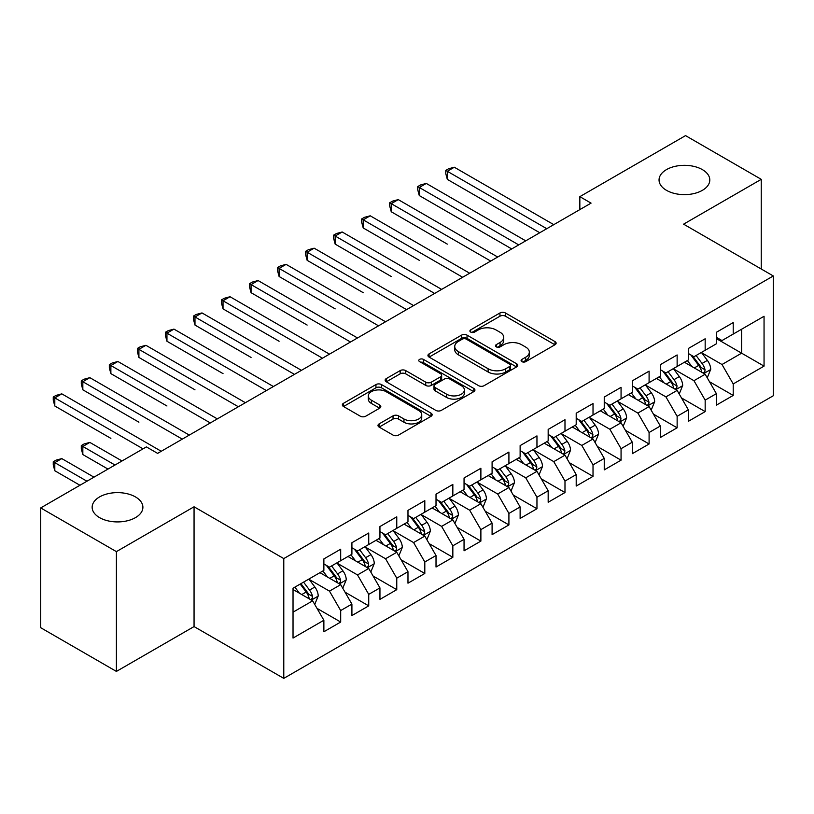 <?xml version="1.0" encoding="UTF-8"?>
<svg xmlns="http://www.w3.org/2000/svg" width="814" height="814" viewBox="0 0 814 814"><rect width="100%" height="100%" fill="white"/><g stroke="black" fill="none" stroke-linecap="round" stroke-linejoin="round"><path stroke-width="1.22" d="M521.886 361.64A2.727 1.577 0 0 0 525.742 361.64L554.985 344.76A3.887 2.249 0 0 0 556.125 343.172A3.887 2.249 0 0 0 554.985 341.585L505.443 312.983A3.887 2.249 0 0 0 499.938 312.983L470.706 329.863A2.727 1.577 0 0 0 469.902 330.972A2.727 1.577 0 0 0 470.706 332.092A2.727 1.577 0 0 0 474.552 332.092L478.337 329.904A12.454 7.194 0 0 1 495.95 329.904L500.081 332.285A12.454 7.194 0 0 1 503.724 337.372A12.454 7.194 0 0 1 500.081 342.46L496.296 344.637A2.727 1.577 0 0 0 495.502 345.757A2.727 1.577 0 0 0 496.296 346.866A2.727 1.577 0 0 0 500.152 346.866L503.937 344.678A12.454 7.194 0 0 1 521.55 344.678L525.671 347.069A12.454 7.194 0 0 1 529.324 352.147A12.454 7.194 0 0 1 525.671 357.234L521.886 359.422A2.727 1.577 0 0 0 521.092 360.531A2.727 1.577 0 0 0 521.886 361.64L521.886 359.422M135.46 496.916A25.376 14.652 0 0 0 107.814 493.742A25.376 14.652 0 0 0 92.145 507.275A25.376 14.652 0 0 0 99.573 517.633A25.376 14.652 0 0 0 127.228 520.807A25.376 14.652 0 0 0 142.898 507.275A25.376 14.652 0 0 0 135.46 496.916M702.37 169.617A25.376 14.652 0 0 0 674.714 166.443A25.376 14.652 0 0 0 659.045 179.975A25.376 14.652 0 0 0 666.483 190.334A25.376 14.652 0 0 0 694.139 193.518A25.376 14.652 0 0 0 709.798 179.975A25.376 14.652 0 0 0 702.37 169.617M379.131 423.88A3.887 2.249 0 0 0 377.991 425.478A3.887 2.249 0 0 0 379.131 427.065L393.03 435.083A3.887 2.249 0 0 0 398.534 435.083L431.003 416.341A3.887 2.249 0 0 0 432.142 414.753A3.887 2.249 0 0 0 431.003 413.156L381.471 384.564A3.887 2.249 0 0 0 375.966 384.564L343.488 403.306A3.887 2.249 0 0 0 342.348 404.894A3.887 2.249 0 0 0 343.488 406.491L360.276 416.178A3.887 2.249 0 0 0 365.781 416.178L379.68 408.16A3.887 2.249 0 0 0 380.82 406.562A3.887 2.249 0 0 0 379.68 404.975L371.357 400.173A10.409 6.013 0 0 1 368.304 395.919A10.409 6.013 0 0 1 374.735 390.364A10.409 6.013 0 0 1 386.08 391.666L418.691 410.5A10.409 6.013 0 0 1 421.744 414.753A10.409 6.013 0 0 1 415.313 420.299A10.409 6.013 0 0 1 403.968 418.996L398.534 415.862A3.887 2.249 0 0 0 393.03 415.862L379.131 423.88L379.131 427.065M116.402 551.627L116.402 671.418L194.058 626.577L194.058 506.786L116.402 551.627L40.7 507.926L146.398 446.896L157.611 453.378L591.066 203.124L579.843 196.652L579.843 209.605M194.058 506.786L283.781 558.587L773.3 275.966L773.3 395.746L283.781 678.377L283.781 558.587M761.243 269.007L761.243 179.334L683.587 224.165L773.3 275.966M761.243 179.334L685.541 135.623L579.843 196.652M478.612 385.673A3.887 2.249 0 0 0 484.116 385.673L516.595 366.921A3.887 2.249 0 0 0 517.735 365.333A3.887 2.249 0 0 0 516.595 363.746L467.053 335.144A3.887 2.249 0 0 0 461.548 335.144L429.08 353.897A3.887 2.249 0 0 0 427.94 355.484A3.887 2.249 0 0 0 429.08 357.071L478.612 385.673M420.675 362.23A2.727 1.577 0 0 1 423.433 362.617L423.433 359.381L473.799 388.451A3.887 2.249 0 0 1 474.938 390.038A3.887 2.249 0 0 1 473.799 391.636L441.32 410.378A3.887 2.249 0 0 1 435.816 410.378L386.284 381.776L386.284 378.602A3.887 2.249 0 0 0 385.144 380.189A3.887 2.249 0 0 0 386.284 381.776M386.284 378.602L400.183 370.584A3.887 2.249 0 0 1 405.687 370.584L425.773 382.173A3.887 2.249 0 0 0 431.278 382.173L440.496 376.851A3.887 2.249 0 0 0 441.636 375.264A3.887 2.249 0 0 0 440.496 373.677L419.586 361.599A2.727 1.577 0 0 1 418.783 360.49A2.727 1.577 0 0 1 420.472 359.035A2.727 1.577 0 0 1 423.433 359.381M716.381 338.614L741.615 353.174L741.615 329.222L764.051 316.27L733.211 334.076L733.211 322.588L716.381 332.295L716.381 343.793L705.168 350.264L705.168 338.777L688.349 348.484L688.349 359.981L677.136 366.453L677.136 354.955L660.317 364.672L660.317 376.16L649.094 382.641L649.094 371.143L632.274 380.86L632.274 392.348L621.062 398.829L621.062 387.332L604.242 397.049L604.242 408.536L593.019 415.008L593.019 403.52L576.2 413.227L576.2 424.725L564.987 431.196L564.987 419.709L548.168 429.416L548.168 440.913L536.955 447.385L536.955 435.897L520.126 445.604L520.126 457.102L508.913 463.573L508.913 452.075L492.094 461.792L492.094 473.28L480.881 479.761L480.881 468.264L464.051 477.981L464.051 489.468L452.838 495.95L452.838 484.452L436.019 494.169L436.019 505.657L424.806 512.138L424.806 500.641L407.977 510.358L407.977 521.845L396.764 528.317L396.764 516.829L379.945 526.536L379.945 538.034L368.732 544.505L368.732 533.017L351.913 542.724L351.913 554.222L340.69 560.693L340.69 549.206L323.87 558.913L323.87 570.411L293.03 588.207L293.03 638.064L323.87 620.258L312.657 600.834L293.03 589.509M764.051 316.27L764.051 366.127L733.211 383.933L721.998 364.509L701.668 352.777M709.513 381.746L733.211 395.431L733.211 383.933M733.211 395.431L716.381 405.138L716.381 393.65L705.168 400.122L693.955 380.698L673.626 368.966M681.481 397.934L705.168 411.609L705.168 400.122M705.168 411.609L688.349 421.326L688.349 409.829L677.136 416.31L665.923 396.886L645.594 385.144M653.439 414.123L677.136 427.798L677.136 416.31M677.136 427.798L660.317 437.515L660.317 426.017L649.094 432.499L637.881 413.074L617.551 401.333M625.406 430.311L649.094 443.986L649.094 432.499M649.094 443.986L632.274 453.703L632.274 442.206L621.062 448.677L609.849 429.253L589.519 417.521M597.374 446.499L621.062 460.175L621.062 448.677M621.062 460.175L604.242 469.882L604.242 458.394L593.019 464.865L581.807 445.441L561.487 433.709M569.332 462.688L593.019 476.363L593.019 464.865M593.019 476.363L576.2 486.07L576.2 474.582L564.987 481.054L553.774 461.63L533.445 449.898M541.3 478.866L564.987 492.551L564.987 481.054M564.987 492.551L548.168 502.258L548.168 490.771L536.955 497.242L525.732 477.818L505.413 466.086M513.258 495.054L536.955 508.74L536.955 497.242M536.955 508.74L520.126 518.447L520.126 506.959L508.913 513.431L497.7 494.006L477.37 482.264M485.225 511.243L508.913 524.918L508.913 513.431M508.913 524.918L492.094 534.635L492.094 523.137L480.881 529.619L469.658 510.195L449.338 498.453M457.183 527.431L480.881 541.106L480.881 529.619M480.881 541.106L464.051 550.824L464.051 539.326L452.838 545.807L441.626 526.383L421.296 514.641M429.151 543.62L452.838 557.295L452.838 545.807M452.838 557.295L436.019 567.012L436.019 555.514L424.806 561.986L413.593 542.562L393.264 530.83M401.109 559.808L424.806 573.483L424.806 561.986M424.806 573.483L407.977 583.19L407.977 571.703L396.764 578.174L385.551 558.75L365.221 547.018M373.077 575.997L396.764 589.672L396.764 578.174M396.764 589.672L379.945 599.379L379.945 587.891L368.732 594.362L357.519 574.938L337.189 563.207M345.034 592.175L368.732 605.86L368.732 594.362M368.732 605.86L351.913 615.567L351.913 604.08L340.69 610.551L329.477 591.127L309.147 579.395M317.002 608.363L340.69 622.038L340.69 610.551M340.69 622.038L323.87 631.756L323.87 620.258M323.87 563.929L329.477 567.165L340.69 560.693M293.03 612.169L312.657 600.834M351.913 547.741L357.519 550.986L368.732 544.505M329.477 591.127L340.69 584.656L319.943 572.669M351.913 604.08L340.69 584.656M379.945 531.562L385.551 534.798L396.764 528.317M357.519 574.938L368.732 568.467L347.985 556.481M379.945 587.891L368.732 568.467M407.977 515.374L413.593 518.61L424.806 512.138M385.551 558.75L396.764 552.279L376.017 540.303M407.977 571.703L396.764 552.279M436.019 499.186L441.626 502.421L452.838 495.95M413.593 542.562L424.806 536.09L404.059 524.114M436.019 555.514L424.806 536.09M464.051 482.997L469.658 486.233L480.881 479.761M441.626 526.383L452.838 519.902L432.092 507.926M464.051 539.326L452.838 519.902M492.094 466.809L497.7 470.044L508.913 463.573M469.658 510.195L480.881 503.713L460.134 491.737M492.094 523.137L480.881 503.713M520.126 450.62L525.732 453.856L536.955 447.385M497.7 494.006L508.913 487.525L488.166 475.549M520.126 506.959L508.913 487.525M548.168 434.432L553.774 437.678L564.987 431.196M525.732 477.818L536.955 471.347L516.198 459.361M548.168 490.771L536.955 471.347M576.2 418.254L581.807 421.489L593.019 415.008M553.774 461.63L564.987 455.158L544.24 443.182M576.2 474.582L564.987 455.158M604.242 402.065L609.849 405.301L621.062 398.829M581.807 445.441L593.019 438.97L572.273 426.994M604.242 458.394L593.019 438.97M632.274 385.877L637.881 389.112L649.094 382.641M609.849 429.253L621.062 422.781L600.315 410.805M632.274 442.206L621.062 422.781M660.317 369.688L665.923 372.924L677.136 366.453M637.881 413.074L649.094 406.593L628.347 394.617M660.317 426.017L649.094 406.593M688.349 353.5L693.955 356.736L705.168 350.264M665.923 396.886L677.136 390.405L656.389 378.429M688.349 409.829L677.136 390.405M716.381 337.311L721.998 340.557L733.211 334.076M693.955 380.698L705.168 374.226L684.421 362.24M716.381 393.65L705.168 374.226M40.7 507.926L40.7 627.706L116.402 671.418M194.058 626.577L283.781 678.377M721.998 364.509L741.615 353.174L764.051 366.127M522.975 362.027L525.671 360.47A12.454 7.194 0 0 0 529.324 355.382L529.324 352.147M503.724 337.372L503.724 340.608A12.454 7.194 0 0 1 500.081 345.696L497.385 347.252M554.934 344.79L505.443 316.219A3.887 2.249 0 0 0 499.938 316.219L471.794 332.478M516.544 366.951L467.053 338.39A3.887 2.249 0 0 0 461.548 338.39L429.131 357.102M509.717 366.453A2.727 1.577 0 0 0 510.51 365.333A2.727 1.577 0 0 0 509.717 364.224L466.229 339.123A2.727 1.577 0 0 0 462.372 339.123L458.384 341.422A12.454 7.194 0 0 0 454.741 346.51A12.454 7.194 0 0 0 458.384 351.597L488.105 368.752A12.454 7.194 0 0 0 505.718 368.752L509.717 366.453L509.717 369.688A2.727 1.577 0 0 0 510.51 368.569L510.51 365.333M454.741 346.51L454.741 349.745A12.454 7.194 0 0 0 458.384 354.833L458.384 351.597M509.717 369.688L505.718 371.988A12.454 7.194 0 0 1 488.105 371.988L458.384 354.833M386.335 381.807L400.183 373.819L400.183 370.584M441.636 375.264L441.636 378.5A3.887 2.249 0 0 1 440.496 380.097L431.278 385.419A3.887 2.249 0 0 1 425.773 385.419L405.687 373.819A3.887 2.249 0 0 0 400.183 373.819M423.433 362.617L473.748 391.666M446.621 394.21A10.409 6.013 0 0 0 457.967 395.512A10.409 6.013 0 0 0 464.397 389.967A10.409 6.013 0 0 0 461.345 385.714L449.857 379.08A3.887 2.249 0 0 0 444.352 379.08L435.134 384.401A3.887 2.249 0 0 0 433.994 385.989A3.887 2.249 0 0 0 435.134 387.576L446.621 394.21L446.621 397.456A10.409 6.013 0 0 0 457.967 398.758A10.409 6.013 0 0 0 464.397 393.203L464.397 389.967M433.994 385.989L433.994 389.224A3.887 2.249 0 0 0 435.134 390.822L435.134 387.576M446.621 397.456L435.134 390.822M421.744 414.753L421.744 417.989A10.409 6.013 0 0 1 415.313 423.545A10.409 6.013 0 0 1 403.968 422.232L398.534 419.098A3.887 2.249 0 0 0 393.03 419.098L379.182 427.096M368.304 395.919L368.304 399.155A10.409 6.013 0 0 0 371.357 403.408L371.357 400.173M379.629 408.19L371.357 403.408M430.952 416.371L381.471 387.8A3.887 2.249 0 0 0 375.966 387.8L343.539 406.522M707.244 377.818L710.724 369.332A10.511 6.064 -120 0 0 707.366 360.388L701.414 352.431M691.92 366.575L687.392 360.531M685.276 362.739L684.757 362.047M447.313 244.129L391.239 211.752L391.239 203.663L398.25 199.613L497.7 257.031M703.194 373.077L704.822 371.611L705.046 369.78A10.511 6.064 -120 0 0 702.044 363.461L696.082 355.514M692.683 356.003L700.04 365.822A5.352 3.093 60 0 1 701.017 367.45L705.046 369.78M690.842 354.935L698.677 365.405A10.511 6.064 60 0 1 701.688 371.723L701.892 372.334M546.764 228.703L447.313 171.286L454.324 167.236L553.774 224.654M539.753 232.743L447.313 179.375L447.313 171.286L445.777 170.401L448.575 168.773L454.324 167.236M447.313 179.375L445.777 173.636L445.777 170.401M679.212 394.007L682.681 385.521A10.511 6.064 -120 0 0 679.334 376.577L673.371 368.62M663.888 382.763L659.36 376.719M657.244 378.927L656.725 378.235M419.281 260.317L363.207 227.94L363.207 219.851L370.217 215.802L469.658 273.219M675.152 389.265L676.78 387.8L677.014 385.968A10.511 6.064 -120 0 0 674.002 379.65L668.05 371.693M664.651 372.191L672.008 382.01A5.352 3.093 60 0 1 672.975 383.638L677.014 385.968M662.799 371.123L670.644 381.593A10.511 6.064 60 0 1 673.646 387.912L673.86 388.522M651.169 410.185L654.649 401.709A10.511 6.064 -120 0 0 651.292 392.755L645.339 384.808M635.846 398.941L631.318 392.897M629.202 395.105L628.683 394.424M391.239 276.506L335.175 244.129L335.175 236.029L342.175 231.99L441.626 289.397M647.12 405.453L648.748 403.988L648.972 402.157A10.511 6.064 -120 0 0 645.97 395.838L640.008 387.881M636.609 388.38L643.966 398.199A5.352 3.093 60 0 1 644.942 399.827L648.972 402.157M634.767 387.311L642.602 397.781A10.511 6.064 60 0 1 645.614 404.1L645.828 404.7M518.721 244.892L419.281 187.474L426.292 183.425L525.732 240.842M511.721 248.931L419.281 195.564L419.281 187.474L417.735 186.579L420.543 184.961L426.292 183.425M419.281 195.564L417.735 189.825L417.735 186.579M490.689 261.07L389.703 202.767L392.501 201.15L398.25 199.613M391.239 211.752L389.703 206.003L389.703 202.767M623.137 426.373L626.607 417.897A10.511 6.064 -120 0 0 623.259 408.943L617.297 400.997M607.814 415.13L603.286 409.086M601.17 411.294L600.651 410.612M363.207 292.684L307.132 260.317L307.132 252.218L314.143 248.178L413.593 305.586M619.078 421.642L620.706 420.177L620.94 418.345A10.511 6.064 -120 0 0 617.928 412.026L611.975 404.07M608.577 404.568L615.933 414.387A5.352 3.093 60 0 1 616.9 416.015L620.94 418.345M606.725 403.5L614.57 413.96A10.511 6.064 60 0 1 617.572 420.289L617.785 420.889M595.095 442.562L598.575 434.076A10.511 6.064 -120 0 0 595.217 425.132L589.265 417.185M579.771 431.318L575.244 425.274M573.127 427.482L572.618 426.801M335.175 308.872L279.1 276.506L279.1 268.406L286.101 264.357L385.551 321.774M591.045 437.83L592.673 436.365L592.897 434.523A10.511 6.064 -120 0 0 589.896 428.205L583.933 420.258M580.535 420.757L587.891 430.575A5.352 3.093 60 0 1 588.868 432.203L592.897 434.523M578.693 419.688L586.528 430.148A10.511 6.064 60 0 1 589.539 436.467L589.753 437.077M462.657 277.259L361.66 218.956L364.469 217.338L370.217 215.802M363.207 227.94L361.66 222.191L361.66 218.956M434.615 293.447L333.628 235.144L336.436 233.526L342.175 231.99M335.175 244.129L333.628 238.38L333.628 235.144M567.063 458.75L570.533 450.264A10.511 6.064 -120 0 0 567.185 441.32L561.233 433.374M551.739 447.507L547.212 441.463M545.095 443.671L544.576 442.979M307.132 325.061L251.058 292.684L251.058 284.595L258.069 280.545L357.519 337.963M563.003 454.009L564.631 452.543L564.865 450.712A10.511 6.064 -120 0 0 561.853 444.393L555.901 436.446M552.503 436.945L559.859 446.764A5.352 3.093 60 0 1 560.826 448.382L564.865 450.712M550.651 435.877L558.496 446.337A10.511 6.064 60 0 1 561.497 452.655L561.711 453.266M406.583 309.635L305.596 251.333L308.394 249.715L314.143 248.178M307.132 260.317L305.596 254.568L305.596 251.333M539.021 474.938L542.5 466.453A10.511 6.064 -120 0 0 539.143 457.509L533.19 449.552M523.697 463.695L519.169 457.651M517.053 459.859L516.544 459.167M279.1 341.249L223.026 308.872L223.026 300.783L230.036 296.734L329.477 354.151M534.971 470.197L536.599 468.732L536.833 466.9A10.511 6.064 -120 0 0 533.821 460.582L527.869 452.635M524.46 453.123L531.817 462.942A5.352 3.093 60 0 1 532.794 464.57L536.833 466.9M522.619 452.065L530.453 462.525A10.511 6.064 60 0 1 533.465 468.844L533.679 469.454M378.541 325.824L277.554 267.521L280.362 265.903L286.101 264.357M279.1 276.506L277.554 270.757L277.554 267.521M510.989 491.127L514.468 482.641A10.511 6.064 -120 0 0 511.111 473.697L505.158 465.74M495.665 479.884L491.137 473.84M489.021 476.048L488.502 475.356M251.058 357.438L194.984 325.061L194.984 316.972L201.994 312.922L301.445 370.339M506.929 486.385L508.557 484.92L508.791 483.089A10.511 6.064 -120 0 0 505.779 476.77L499.827 468.823M496.428 469.312L503.785 479.131A5.352 3.093 60 0 1 504.761 480.759L508.791 483.089M494.576 468.243L502.421 478.713A10.511 6.064 60 0 1 505.423 485.032L505.636 485.643M350.508 342.012L249.522 283.699L252.32 282.082L258.069 280.545M251.058 292.684L249.522 286.945L249.522 283.699M482.956 507.315L486.426 498.829A10.511 6.064 -120 0 0 483.078 489.886L477.116 481.929M467.623 496.072L463.095 490.028M460.978 492.226L460.47 491.544M223.026 373.626L166.951 341.249L166.951 333.16L173.962 329.11L273.402 386.528M478.897 502.574L480.525 501.109L480.759 499.277A10.511 6.064 -120 0 0 477.747 492.958L471.794 485.002M468.396 485.5L475.752 495.319A5.352 3.093 60 0 1 476.719 496.947L480.759 499.277M466.544 484.432L474.379 494.902A10.511 6.064 60 0 1 477.391 501.221L477.604 501.831M322.466 358.201L221.479 299.888L224.288 298.27L230.036 296.734M223.026 308.872L221.479 303.123L221.479 299.888M454.914 523.494L458.394 515.018A10.511 6.064 -120 0 0 455.036 506.064L449.084 498.117M439.591 512.25L435.063 506.206M432.946 508.414L432.427 507.733M194.984 389.814L138.909 357.438L138.909 349.338L145.92 345.299L245.37 402.706M450.864 518.762L452.492 517.297L452.716 515.466A10.511 6.064 -120 0 0 449.715 509.147L443.752 501.19M440.354 501.689L447.71 511.507A5.352 3.093 60 0 1 448.687 513.135L452.716 515.466M438.502 500.62L446.347 511.09A10.511 6.064 60 0 1 449.348 517.409L449.562 518.009M294.434 374.379L193.447 316.076L196.245 314.458L201.994 312.922M194.984 325.061L193.447 319.312L193.447 316.076M426.882 539.682L430.352 531.206A10.511 6.064 -120 0 0 427.004 522.252L421.042 514.306M411.558 528.439L407.031 522.395M404.904 524.603L404.395 523.921M166.951 405.993L110.877 373.626L110.877 365.527L117.888 361.477L217.328 418.895M422.822 534.951L424.45 533.485L424.684 531.654A10.511 6.064 -120 0 0 421.672 525.325L415.72 517.378M412.322 517.877L419.678 527.696A5.352 3.093 60 0 1 420.645 529.324L424.684 531.654M410.47 516.809L418.304 527.269A10.511 6.064 60 0 1 421.316 533.587L421.53 534.198M266.392 390.567L165.405 332.265L168.213 330.647L173.962 329.11M166.951 341.249L165.405 335.5L165.405 332.265M398.84 555.87L402.32 547.384A10.511 6.064 -120 0 0 398.962 538.441L393.009 530.494M383.516 544.627L378.988 538.583M376.872 540.791L376.353 540.099M138.909 422.181L82.835 389.804L82.835 381.715L89.845 377.665L189.296 435.083M394.79 551.139L396.418 549.674L396.642 547.832A10.511 6.064 -120 0 0 393.64 541.514L387.678 533.567M384.279 534.065L391.636 543.884A5.352 3.093 60 0 1 392.613 545.502L396.642 547.832M382.438 532.997L390.272 543.457A10.511 6.064 60 0 1 393.284 549.776L393.488 550.386M238.36 406.756L137.373 348.453L140.171 346.835L145.92 345.299M138.909 357.438L137.373 351.689L137.373 348.453M370.808 572.059L374.277 563.573A10.511 6.064 -120 0 0 370.93 554.629L364.967 546.672M355.484 560.815L350.956 554.772M348.84 556.98L348.321 556.288M110.877 438.37L54.803 405.993L54.803 397.904L61.813 393.854L161.253 451.271M366.748 567.317L368.376 565.852L368.61 564.021A10.511 6.064 -120 0 0 365.598 557.702L359.646 549.755M356.247 550.244L363.604 560.073A5.352 3.093 60 0 1 364.57 561.691L368.61 564.021M354.395 549.185L362.24 559.645A10.511 6.064 60 0 1 365.242 565.964L365.455 566.575M210.317 422.944L109.33 364.641L112.139 363.024L117.888 361.477M110.877 373.626L109.33 367.877L109.33 364.641M342.765 588.247L346.245 579.761A10.511 6.064 -120 0 0 342.887 570.817L336.935 562.861M327.442 577.004L322.914 570.96M320.797 573.168L320.278 572.476M122.008 460.978L89.845 442.419L82.835 446.469L82.835 454.558L107.987 469.078M338.716 583.506L340.344 582.041L340.567 580.209A10.511 6.064 -120 0 0 337.566 573.89L331.603 565.944M328.205 566.432L335.561 576.251A5.352 3.093 60 0 1 336.538 577.879L340.567 580.209M326.363 565.364L334.198 575.834A10.511 6.064 60 0 1 337.21 582.152L337.423 582.763M82.835 454.558L81.298 448.809L81.298 445.573L114.998 465.028M81.298 445.573L84.096 443.956L89.845 442.419M182.285 439.133L81.298 380.83L84.096 379.202L89.845 377.665M82.835 389.804L81.298 384.066L81.298 380.83M314.733 604.436L318.203 595.95A10.511 6.064 -120 0 0 314.855 587.006L308.893 579.049M299.41 593.192L294.882 587.148M93.966 477.167L61.813 458.608L54.803 462.647L54.803 470.746L79.955 485.266M310.673 599.694L312.301 598.229L312.535 596.397A10.511 6.064 -120 0 0 309.524 590.079L303.571 582.122M300.936 583.648L307.529 592.439A5.352 3.093 60 0 1 308.496 594.067L312.535 596.397M300.203 584.065L306.166 592.022A10.511 6.064 60 0 1 309.167 598.341L309.381 598.951M54.803 470.746L53.256 464.998L53.256 461.762L86.956 481.216M53.256 461.762L56.064 460.144L61.813 458.608M143.03 448.84L53.256 397.008L56.064 395.39L61.813 393.854M54.803 405.993L53.256 400.254L53.256 397.008M525.671 360.47L525.671 357.234M496.296 346.866L496.296 344.637M500.081 345.696L500.081 342.46M470.706 332.092L470.706 329.863M499.938 316.219L499.938 312.983M505.443 316.219L505.443 312.983M554.985 344.76L554.985 341.585M429.08 357.071L429.08 353.897M461.548 338.39L461.548 335.144M467.053 338.39L467.053 335.144M516.595 366.921L516.595 363.746M488.105 371.988L488.105 368.752M505.718 371.988L505.718 368.752M405.687 373.819L405.687 370.584M425.773 385.419L425.773 382.173M431.278 385.419L431.278 382.173M440.496 380.097L440.496 376.851M473.799 391.636L473.799 388.451M393.03 419.098L393.03 415.862M398.534 419.098L398.534 415.862M403.968 422.232L403.968 418.996M379.68 408.16L379.68 404.975M343.488 406.491L343.488 403.306M375.966 387.8L375.966 384.564M381.471 387.8L381.471 384.564M431.003 416.341L431.003 413.156M703.856 373.463L710.653 369.536M702.044 363.461L707.366 360.388M694.291 367.938L698.677 365.405M675.813 389.652L682.61 385.724M674.002 379.65L679.334 376.577M666.249 384.127L670.644 381.593M647.781 405.83L654.578 401.913M645.97 395.838L651.292 392.755M638.217 400.315L642.602 397.781M619.739 422.018L626.546 418.101M617.928 412.026L623.259 408.943M610.174 416.503L614.57 413.96M591.707 438.207L598.504 434.279M589.896 428.205L595.217 425.132M582.142 432.682L586.528 430.148M563.664 454.395L570.472 450.468M561.853 444.393L567.185 441.32M554.1 448.87L558.496 446.337M535.632 470.584L542.429 466.656M533.821 460.582L539.143 457.509M526.068 465.059L530.453 462.525M507.6 486.772L514.397 482.844M505.779 476.77L511.111 473.697M498.026 481.247L502.421 478.713M479.558 502.96L486.355 499.033M477.747 492.958L483.078 489.886M469.993 497.435L474.379 494.902M451.526 519.139L458.323 515.221M449.715 509.147L455.036 506.064M441.951 513.624L446.347 511.09M423.483 535.327L430.28 531.4M421.672 525.325L427.004 522.252M413.919 529.802L418.304 527.269M395.451 551.516L402.248 547.588M393.64 541.514L398.962 538.441M385.887 545.991L390.272 543.457M367.409 567.704L374.206 563.776M365.598 557.702L370.93 554.629M357.845 562.179L362.24 559.645M339.377 583.892L346.174 579.965M337.566 573.89L342.887 570.817M329.812 578.367L334.198 575.834M311.335 600.081L318.142 596.153M309.524 590.079L314.855 587.006M301.77 594.556L306.166 592.022"/></g></svg>
